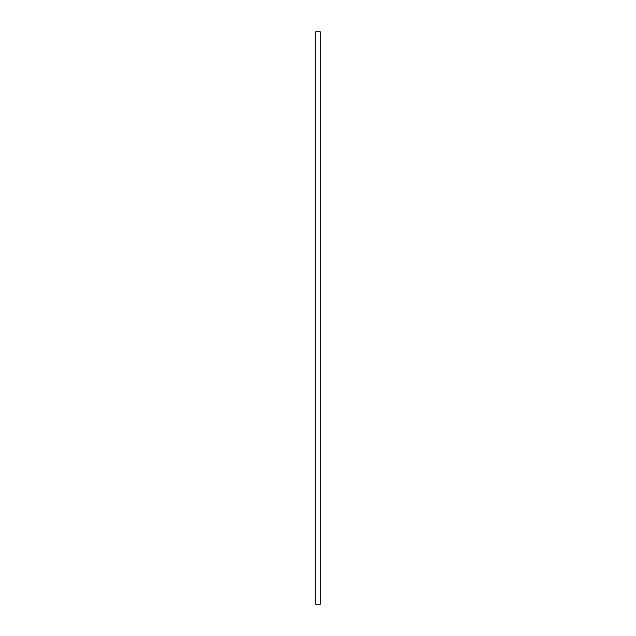 <?xml version="1.0" encoding="UTF-8"?>
<svg xmlns="http://www.w3.org/2000/svg" width="636" height="636" viewBox="0 0 636 636"><rect width="100%" height="100%" fill="white"/><g stroke="black" fill="none" stroke-linecap="round" stroke-linejoin="round"><path stroke-width="0.95" d="M315.71 31.8L320.29 31.8L320.29 604.2L315.71 604.2L315.71 31.8"/></g></svg>
